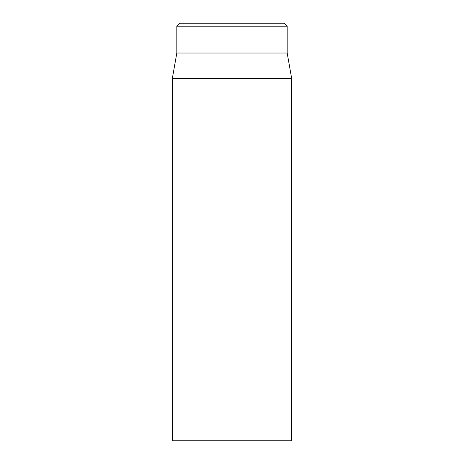 <?xml version="1.0" encoding="UTF-8"?>
<svg xmlns="http://www.w3.org/2000/svg" width="464" height="464" viewBox="0 0 464 464"><rect width="100%" height="100%" fill="white"/><g stroke="black" fill="none" stroke-linecap="round" stroke-linejoin="round"><path stroke-width="0.7" d="M172.341 78.404L172.341 440.8L291.659 440.8L291.659 78.404L172.341 78.404L176.819 53.029L287.181 53.029L287.181 26.181L284.2 23.2L179.8 23.2L176.819 26.181L287.181 26.181M176.819 53.029L176.819 26.181M287.181 53.029L291.659 78.404"/></g></svg>

